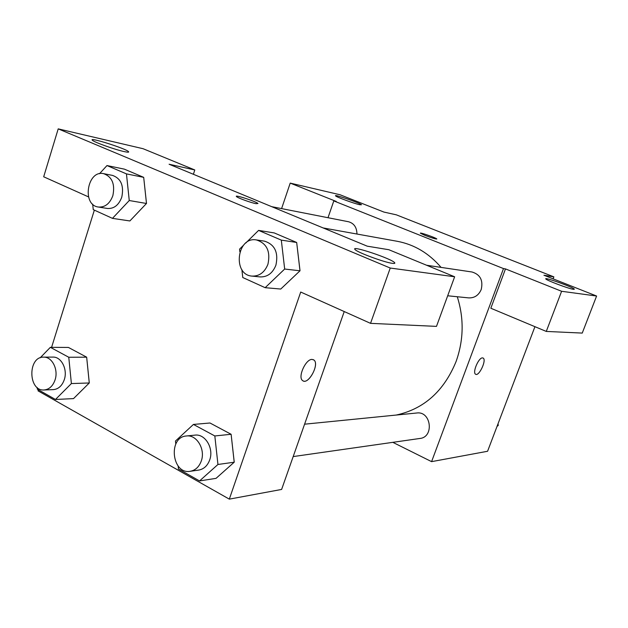<?xml version="1.0" encoding="UTF-8"?>
<svg xmlns="http://www.w3.org/2000/svg" width="628" height="628" viewBox="0 0 628 628"><rect width="100%" height="100%" fill="white"/><g stroke="black" fill="none" stroke-linecap="round" stroke-linejoin="round"><path stroke-width="0.94" d="M281.595 208.606L290.214 183.109L340.078 194.766L383.912 212.068L396.323 214.831L553.872 276.87L553.111 278.856M534.93 326.686L487.579 451.265L431.585 461.643L392.83 442.34M328.004 217.72L333.806 200.913L336.255 201.455L290.214 183.109M359.703 204.72L361.477 204.767C360.582 203.213 333.484 193.887 335.58 195.858C336.074 196.933 354.051 203.535 359.703 204.72M482.492 357.889L483.152 358.062C486.904 359.875 478.96 376.831 475.584 374.217C472.209 372.655 478.622 357.481 482.492 357.889M553.872 276.87L543.927 275.229L596.6 296.024L582.25 333.083L546.274 331.427L490.829 308.238L505.485 268.91L503.499 268.58L431.585 461.643M475.577 374.217C478.96 376.824 486.896 359.875 483.144 358.062L483.01 357.991M573.529 289.351L574.377 289.194C573.961 287.546 544.029 276.76 545.763 278.887C545.858 280.119 569.094 288.888 573.529 289.351M546.274 331.427L561.613 291.282L505.485 268.91M596.6 296.024L561.613 291.282M424.811 235.319L420.422 233.231C419.143 231.92 436.272 237.902 436.774 238.938C435.879 239.205 431.891 237.996 424.811 235.319M333.806 200.913L503.499 268.58M436.798 239.017L436.774 238.946C436.342 237.981 420.313 232.313 420.391 233.145M293.182 456.58L419.983 438.454C434.388 437.057 431.106 410.893 416.819 412.996L304.588 424.19M356.947 234.032C356.837 227.43 354.035 223.34 348.532 221.747L271.681 206.659M447.685 295.78L468.692 297.892C474.509 298.096 478.677 295.301 481.213 289.516C483.325 280.355 480.255 274.514 472.02 271.995L426.593 265.244M396.221 415.053C423.963 409.001 443.918 391.166 456.077 361.54C463.723 340.031 464.123 318.427 457.278 296.746M441.076 267.395C428.877 253.202 414.26 244.504 397.241 241.293L323.145 227.94M367.247 246.176L169.097 164.238L194.79 169.96L143.106 148.718L58.208 128.866L390.247 268.038L454.641 276.775L388.85 249.724L367.247 246.176M344.23 311.559L281.619 489.44L229.314 499.134L38.025 390.844L38.355 389.792M256.043 203.684C250.98 202.766 237.596 197.899 236.505 196.58C233.726 194.217 256.24 201.478 257.959 203.496L256.043 203.684M124.014 151.552C114.798 149.566 94.42 142.305 92.481 140.311C87.59 136.512 125.333 148.365 128.45 151.568C129.321 152.4 127.845 152.392 124.014 151.552M392.319 263.328C384.25 262.386 356.885 252.236 355.016 249.497C350.243 244.873 391.825 258.744 394.643 262.692C395.248 263.407 394.47 263.619 392.319 263.328M257.959 203.496L257.959 203.511C256.483 201.706 236.301 194.986 236.356 196.313M454.641 276.775L436.484 326.379L370.536 323.349L300.718 292.044L229.314 499.134M370.536 323.349L390.247 268.038M58.208 128.866L43.685 176.79L88.517 196.894M193.393 174.286L194.79 169.96M99.483 173.736L106.98 165.556L124.422 169.152L143.694 177.355L146.512 203.48M40.161 357.827L50.358 347.331L68.421 347.441L86.664 357.175L89.294 382.978M175.793 444.035L175.471 441.029L193.432 424.434L209.988 422.997L231.12 434.278L234.244 462.208M245.752 243.052L258.595 230.398L274.263 232.933L296.675 242.471L300.027 270.786M51.59 347.339L94.349 210.137M312.108 359.42L313.89 360.001C319.95 364.059 308.034 385.718 302.555 380.544C297.499 377.169 305.773 358.886 312.108 359.42M303.089 380.89C309.015 384.391 319.636 363.777 313.882 360.001L313.388 359.695M193.432 424.434L214.823 435.958L217.947 464.477L199.547 480.938L178.462 469.014L178.14 465.984M190.198 471.298L198.715 470.082C203.864 469.132 207.53 465.748 209.705 459.924C214.077 448.376 205.168 433.587 194.939 435.133L186.414 435.981C167.809 437.033 171.789 474.69 190.198 471.298C195.387 470.341 199.076 466.926 201.266 461.046C205.662 449.373 196.705 434.427 186.414 435.981M209.988 422.997L231.12 434.278L234.213 462.208L216.048 478.355L199.547 480.938M214.823 435.958L231.12 434.278M217.947 464.477L234.213 462.208M50.358 347.331L68.766 357.254L71.388 383.559L55.484 399.479L37.311 389.195L37.138 387.437M44.062 389.972L53.349 389.619C58.459 389.132 62.109 385.804 64.299 379.642C67.832 369.437 61.332 356.649 52.948 357.096L43.662 357.136C27.648 356.469 28.056 391.299 44.062 389.972C49.196 389.478 52.862 386.126 55.068 379.901C58.624 369.594 52.093 356.688 43.662 357.136M68.421 347.441L86.664 357.175L89.27 382.978L73.523 398.607L55.484 399.479M68.766 357.254L86.664 357.175M71.388 383.559L89.27 382.978M239.865 251.789L239.566 249.151L243.46 245.312M258.595 230.398L281.313 240.116L284.672 269.035L265.157 287.687L242.769 277.521L241.882 269.632M252.04 276.1L260.125 276.917C267.426 277.121 272.685 273.204 275.912 265.173C278.612 252.472 274.781 244.457 264.427 241.128L256.381 239.927C236.834 236.238 232.234 274.915 252.04 276.1C259.388 276.304 264.694 272.348 267.944 264.231C270.66 251.388 266.806 243.295 256.381 239.927M274.263 232.933L296.675 242.471L299.996 270.794L280.755 289.045L265.157 287.687M281.313 240.116L296.675 242.471M284.672 269.035L299.996 270.794M106.98 165.556L126.456 173.885L129.258 200.528L112.467 218.363L93.25 209.634L92.685 204.155M98.353 207.028L107.333 208.457C113.943 208.912 118.755 205.168 121.761 197.216C124.109 185.849 121.063 178.58 112.624 175.424L103.675 173.666C87.213 169.693 81.601 205.136 98.353 207.028C104.994 207.483 109.829 203.692 112.852 195.669C115.214 184.185 112.153 176.853 103.675 173.666M124.422 169.152L143.694 177.355L146.481 203.48L129.87 220.954L112.467 218.363M126.456 173.885L143.694 177.355M129.258 200.528L146.481 203.48M498.035 423.743L498.255 425.415L497.023 426.404M497.352 425.541L498.255 425.415M128.45 151.568L128.253 152.18M394.643 262.692L394.384 263.422"/></g></svg>
